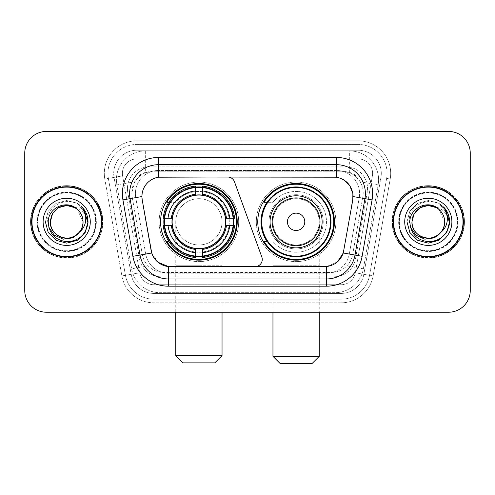 <?xml version="1.0" encoding="UTF-8"?>
<svg xmlns="http://www.w3.org/2000/svg" width="495" height="495" viewBox="0 0 495 495"><rect width="100%" height="100%" fill="white"/><g stroke="black" fill="none" stroke-linecap="round" stroke-linejoin="round"><path stroke-width="0.37" stroke-dasharray="2.48 1.86" d="M255.03 266.663A7.233 7.233 0 0 0 261.824 256.961L234.451 181.745A7.233 7.233 0 0 0 227.657 176.987L161.438 176.987A19.528 19.528 0 0 0 142.207 199.906L151.136 250.532A19.528 19.528 0 0 0 170.367 266.663L255.03 266.663M160.572 221.828A38.332 38.332 0 0 0 198.897 260.153A38.332 38.332 0 0 0 237.229 221.828A38.332 38.332 0 0 0 198.897 183.496A38.332 38.332 0 0 0 160.572 221.828M356.338 177.062A21.693 21.693 0 0 0 349.297 172.65L349.674 172.65A7.233 7.233 0 0 1 356.338 177.062L360.1 181.715C362.823 186.355 363.745 191.336 362.872 196.663L352.669 254.523C351.858 258.91 349.922 262.697 346.853 265.883C343.549 269.237 339.558 271.328 334.886 272.151L160.114 272.151C155.436 271.328 151.445 269.237 148.147 265.883C145.078 262.697 143.135 258.91 142.331 254.523L132.128 196.663L131.8 192.895L134.9 181.715L138.662 177.062A7.233 7.233 0 0 1 145.326 172.65L145.326 150.95A28.927 28.927 0 0 0 116.832 184.901L131.627 268.797A28.927 28.927 0 0 0 160.114 292.7L334.886 292.7A28.927 28.927 0 0 0 363.373 268.797L378.168 184.901A28.927 28.927 0 0 0 349.674 150.95L145.326 150.95A28.927 28.927 0 0 0 116.832 184.901L131.627 268.797A28.927 28.927 0 0 0 160.114 292.7L334.886 292.7A28.927 28.927 0 0 0 363.373 268.797L378.168 184.901A28.927 28.927 0 0 0 349.674 150.95L145.326 150.95M145.326 172.65L153.493 171.202L341.507 171.202A21.693 21.693 0 0 1 362.872 196.663L352.669 254.523A21.693 21.693 0 0 1 331.304 272.448L163.697 272.448A21.693 21.693 0 0 1 142.331 254.523L132.128 196.663A21.693 21.693 0 0 1 153.493 171.202L341.507 171.202L349.297 172.65M164.012 218.208A35.077 35.077 0 0 1 200.71 186.794A35.077 35.077 0 0 1 233.974 221.828A35.077 35.077 0 0 0 198.897 186.751A35.077 35.077 0 0 0 163.826 221.828A35.077 35.077 0 0 0 198.897 256.899A35.077 35.077 0 0 0 233.974 221.828A35.077 35.077 0 0 1 200.71 256.856A35.077 35.077 0 0 1 164.012 225.442M266.96 202.3A35.077 35.077 0 0 1 331.174 221.828A35.077 35.077 0 0 0 296.103 186.751A35.077 35.077 0 0 0 261.026 221.828A35.077 35.077 0 0 0 296.103 256.899A35.077 35.077 0 0 0 331.174 221.828A35.077 35.077 0 0 1 266.96 241.35M257.771 221.828A38.332 38.332 0 0 0 296.103 260.153A38.332 38.332 0 0 0 334.428 221.828A38.332 38.332 0 0 0 296.103 183.496A38.332 38.332 0 0 0 257.771 221.828M145.703 172.65A21.693 21.693 0 0 0 138.662 177.062M31.618 221.828A35.077 35.077 0 0 0 66.695 256.899A35.077 35.077 0 0 0 101.772 221.828A35.077 35.077 0 0 0 66.695 186.751A35.077 35.077 0 0 0 31.618 221.828M393.228 221.828A35.077 35.077 0 0 0 428.305 256.899A35.077 35.077 0 0 0 463.382 221.828A35.077 35.077 0 0 0 428.305 186.751A35.077 35.077 0 0 0 393.228 221.828M30.9 221.828A35.801 35.801 0 0 1 66.695 186.027A35.801 35.801 0 0 1 102.496 221.828A35.801 35.801 0 0 1 66.695 257.623A35.801 35.801 0 0 1 30.9 221.828A35.801 35.801 0 0 1 66.695 186.027A35.801 35.801 0 0 1 102.496 221.828A35.801 35.801 0 0 1 66.695 257.623A35.801 35.801 0 0 1 30.9 221.828M392.504 221.828A35.801 35.801 0 0 1 428.305 186.027A35.801 35.801 0 0 1 464.1 221.828A35.801 35.801 0 0 1 428.305 257.623A35.801 35.801 0 0 1 392.504 221.828A35.801 35.801 0 0 1 428.305 186.027A35.801 35.801 0 0 1 464.1 221.828A35.801 35.801 0 0 1 428.305 257.623A35.801 35.801 0 0 1 392.504 221.828M151.136 250.532L142.207 199.906L142.127 193.619C144.002 184.573 149.471 179.103 158.542 177.204L333.562 176.987L336.458 177.204L343.332 179.605M142.127 193.619C144.002 184.573 149.471 179.097 158.542 177.204L158.542 170.478L336.458 170.478A23.141 23.141 0 0 1 359.246 197.641A23.141 23.141 0 0 0 336.458 170.478L158.542 170.478A23.141 23.141 0 0 0 135.401 193.619A23.141 23.141 0 0 1 158.542 170.478A23.141 23.141 0 0 0 135.754 197.641A23.141 23.141 0 0 1 158.542 170.478L158.542 157.459L336.458 157.459A36.16 36.16 0 0 1 372.067 199.9L362.117 256.311A36.16 36.16 0 0 1 326.508 286.19L168.492 286.19A36.16 36.16 0 0 1 132.883 256.311L122.933 199.9A36.16 36.16 0 0 1 158.542 157.459M365.384 193.619A28.927 28.927 0 0 1 364.945 198.644A28.927 28.927 0 0 0 336.458 164.693L158.542 164.693A28.927 28.927 0 0 0 130.055 198.644L140.005 255.055A28.927 28.927 0 0 0 168.492 278.957L326.508 278.957A28.927 28.927 0 0 0 354.995 255.055A28.927 28.927 0 0 1 326.508 278.957M457.597 221.828A29.292 29.292 0 0 1 428.305 251.113A29.292 29.292 0 0 1 399.013 221.828A29.292 29.292 0 0 0 428.305 251.113A29.292 29.292 0 0 0 457.597 221.828A29.292 29.292 0 0 0 428.305 192.536A29.292 29.292 0 0 0 399.013 221.828A29.292 29.292 0 0 1 428.305 192.536A29.292 29.292 0 0 1 457.597 221.828M95.987 221.828A29.292 29.292 0 0 1 66.695 251.113A29.292 29.292 0 0 1 37.403 221.828A29.292 29.292 0 0 0 66.695 251.113A29.292 29.292 0 0 0 95.987 221.828A29.292 29.292 0 0 0 66.695 192.536A29.292 29.292 0 0 0 37.403 221.828A29.292 29.292 0 0 1 66.695 192.536A29.292 29.292 0 0 1 95.987 221.828M470.25 153.122A21.693 21.693 0 0 0 448.557 131.423L46.443 131.423A21.693 21.693 0 0 0 24.75 153.122L24.75 290.534A21.693 21.693 0 0 0 46.443 312.227L448.557 312.227A21.693 21.693 0 0 0 470.25 290.534L470.25 153.122A21.693 21.693 0 0 0 448.557 131.423L46.443 131.423A21.693 21.693 0 0 0 24.75 153.122L24.75 290.534A21.693 21.693 0 0 0 46.443 312.227L448.557 312.227A21.693 21.693 0 0 0 470.25 290.534L470.25 153.122A21.693 21.693 0 0 0 448.557 131.423M324.633 266.663L168.492 266.576C160.188 265.388 154.601 260.859 151.736 252.988L151.253 251.144M158.066 262.307L151.736 252.988L145.697 254.053L135.754 197.641L145.697 254.053A23.141 23.141 0 0 0 168.492 273.172A23.141 23.141 0 0 1 145.697 254.053A23.141 23.141 0 0 0 168.492 273.172L326.508 273.172L168.492 273.172L168.492 266.576L170.367 266.663M343.747 251.144L343.264 252.988L349.303 254.053A23.141 23.141 0 0 1 326.508 273.172A23.141 23.141 0 0 0 349.303 254.053L359.246 197.641L349.303 254.053L362.117 256.311M337.435 261.886L326.508 266.576L326.508 273.172A23.141 23.141 0 0 0 349.303 254.053M372.067 199.9L353.09 196.552L343.864 250.532M135.401 193.619A23.141 23.141 0 0 0 135.754 197.641L141.91 196.515M127.45 188.558A21.693 21.693 0 0 1 149.143 166.865A21.693 21.693 0 0 0 127.778 192.326A21.693 21.693 0 0 1 127.45 188.558M381.292 173.368A23.141 23.141 0 0 0 358.151 150.226L136.849 150.226L358.151 150.226A23.141 23.141 0 0 1 380.946 177.389L363.856 274.298L380.946 177.389A23.141 23.141 0 0 0 381.292 173.368A23.141 23.141 0 0 1 380.946 177.389A23.141 23.141 0 0 0 358.151 150.226L358.151 158.907A14.466 14.466 0 0 1 372.395 175.88L355.311 272.795A14.466 14.466 0 0 1 341.061 284.743L153.939 284.743A14.466 14.466 0 0 1 139.689 272.795L122.605 175.88A14.466 14.466 0 0 1 136.849 158.907L358.151 158.907A14.466 14.466 0 0 1 372.395 175.88L355.311 272.795A14.466 14.466 0 0 1 341.061 284.743L341.061 299.209L153.939 299.209L341.061 299.209A28.927 28.927 0 0 0 369.555 275.307L386.638 178.392A28.927 28.927 0 0 0 387.078 173.368A28.927 28.927 0 0 1 386.638 178.392L369.555 275.307A28.927 28.927 0 0 1 341.061 299.209A28.927 28.927 0 0 0 369.555 275.307A28.927 28.927 0 0 1 341.061 299.209L341.061 302.829A32.546 32.546 0 0 0 373.112 275.932L390.202 179.023A32.546 32.546 0 0 0 358.151 140.828L136.849 140.828L136.849 144.441A28.927 28.927 0 0 0 107.922 173.368A28.927 28.927 0 0 1 136.849 144.441L358.151 144.441L136.849 144.441L136.849 158.907L358.151 158.907L358.151 144.441A28.927 28.927 0 0 1 387.078 173.368A28.927 28.927 0 0 0 358.151 144.441A28.927 28.927 0 0 1 386.638 178.392L390.202 179.023A32.546 32.546 0 0 0 358.151 140.828L136.849 140.828A32.546 32.546 0 0 0 104.798 179.023L121.888 275.932A32.546 32.546 0 0 0 153.939 302.829L341.061 302.829A32.546 32.546 0 0 0 373.112 275.932L390.202 179.023L386.638 178.392M114.054 177.389A23.141 23.141 0 0 1 136.849 150.226A23.141 23.141 0 0 0 114.054 177.389L131.144 274.298L114.054 177.389L104.798 179.023L121.888 275.932A32.546 32.546 0 0 0 153.939 302.829L341.061 302.829L341.061 293.424L153.939 293.424L341.061 293.424A23.141 23.141 0 0 0 363.856 274.298A23.141 23.141 0 0 1 341.061 293.424A23.141 23.141 0 0 0 363.856 274.298A23.141 23.141 0 0 1 341.061 293.424L341.061 284.743L153.939 284.743L153.939 299.209A28.927 28.927 0 0 1 125.445 275.307L108.362 178.392L125.445 275.307A28.927 28.927 0 0 0 153.939 299.209A28.927 28.927 0 0 1 125.445 275.307A28.927 28.927 0 0 0 153.939 299.209L153.939 293.424A23.141 23.141 0 0 1 131.144 274.298A23.141 23.141 0 0 0 153.939 293.424A23.141 23.141 0 0 1 131.144 274.298A23.141 23.141 0 0 0 153.939 293.424L153.939 284.743A14.466 14.466 0 0 1 139.689 272.795L121.888 275.932L139.689 272.795L122.605 175.88L108.362 178.392A28.927 28.927 0 0 1 107.922 173.368A28.927 28.927 0 0 0 108.362 178.392A28.927 28.927 0 0 1 107.922 173.368A28.927 28.927 0 0 0 108.362 178.392L104.798 179.023A32.546 32.546 0 0 1 136.849 140.828L136.849 150.226A23.141 23.141 0 0 0 114.054 177.389L122.605 175.88A14.466 14.466 0 0 1 136.849 158.907L136.849 150.226A23.141 23.141 0 0 0 113.708 173.368M399.372 221.828A28.927 28.927 0 0 0 428.305 250.755A28.927 28.927 0 0 0 457.232 221.828A28.927 28.927 0 0 0 428.305 192.895A28.927 28.927 0 0 0 399.372 221.828A28.927 28.927 0 0 0 428.305 250.755A28.927 28.927 0 0 0 457.232 221.828A28.927 28.927 0 0 0 428.305 192.895A28.927 28.927 0 0 0 399.372 221.828A28.927 28.927 0 0 0 428.305 250.755A28.927 28.927 0 0 0 457.232 221.828A28.927 28.927 0 0 0 428.305 192.895A28.927 28.927 0 0 0 399.372 221.828A28.927 28.927 0 0 0 428.305 250.755A28.927 28.927 0 0 0 457.232 221.828A28.927 28.927 0 0 0 428.305 192.895A28.927 28.927 0 0 0 399.372 221.828A28.927 28.927 0 0 1 428.305 192.895A28.927 28.927 0 0 1 457.232 221.828A28.927 28.927 0 0 0 428.305 192.895A28.927 28.927 0 0 0 399.372 221.828M37.769 221.828A28.927 28.927 0 0 0 66.695 250.755A28.927 28.927 0 0 0 95.628 221.828A28.927 28.927 0 0 0 66.695 192.895A28.927 28.927 0 0 0 37.769 221.828A28.927 28.927 0 0 0 66.695 250.755A28.927 28.927 0 0 0 95.628 221.828A28.927 28.927 0 0 0 66.695 192.895A28.927 28.927 0 0 0 37.769 221.828A28.927 28.927 0 0 0 66.695 250.755A28.927 28.927 0 0 0 95.628 221.828A28.927 28.927 0 0 0 66.695 192.895A28.927 28.927 0 0 0 37.769 221.828A28.927 28.927 0 0 0 66.695 250.755A28.927 28.927 0 0 0 95.628 221.828A28.927 28.927 0 0 0 66.695 192.895A28.927 28.927 0 0 0 37.769 221.828A28.927 28.927 0 0 1 66.695 192.895A28.927 28.927 0 0 1 95.628 221.828A28.927 28.927 0 0 0 66.695 192.895A28.927 28.927 0 0 0 37.769 221.828M24.75 290.534A21.693 21.693 0 0 0 46.443 312.227M46.443 131.423A21.693 21.693 0 0 0 24.75 153.122M448.557 312.227A21.693 21.693 0 0 0 470.25 290.534M149.143 166.865L345.857 166.865A21.693 21.693 0 0 1 367.222 192.326L355.49 258.86A21.693 21.693 0 0 1 334.119 276.792L160.881 276.792A21.693 21.693 0 0 1 139.51 258.86L127.778 192.326L139.51 258.86A21.693 21.693 0 0 0 160.881 276.792L334.119 276.792A21.693 21.693 0 0 0 355.49 258.86L367.222 192.326A21.693 21.693 0 0 0 345.857 166.865L149.143 166.865M101.413 221.828A34.712 34.712 0 0 0 66.695 187.11A34.712 34.712 0 0 0 31.983 221.828A34.712 34.712 0 0 0 66.695 256.54A34.712 34.712 0 0 0 101.413 221.828M102.855 221.828A36.16 36.16 0 0 0 66.695 185.662A36.16 36.16 0 0 0 30.535 221.828A36.16 36.16 0 0 0 66.695 257.988A36.16 36.16 0 0 0 102.855 221.828A36.16 36.16 0 0 0 66.695 185.662A36.16 36.16 0 0 0 30.535 221.828A36.16 36.16 0 0 0 66.695 257.988A36.16 36.16 0 0 0 102.855 221.828M82.226 226.927A16.347 16.347 0 0 0 83.042 221.828L82.226 226.927L80.264 231.45M48.751 227.125L47.724 221.828C45.985 202.647 73.897 193.892 84.218 209.688C86.724 213.364 87.986 217.41 88.011 221.828L87.646 225.745L87.405 221.828C85.585 213.042 80.289 207.832 71.521 206.211A16.347 16.347 0 0 1 83.042 221.828C82.82 227.991 80.097 232.706 74.869 235.979C64.684 242.507 49.797 233.912 50.354 221.828C50.051 211.303 61.306 202.684 71.521 206.211M43.121 221.828A23.574 23.574 0 0 0 66.695 245.402A23.574 23.574 0 0 0 90.276 221.828A23.574 23.574 0 0 0 66.695 198.248A23.574 23.574 0 0 0 43.121 221.828M83.042 221.828C83.599 233.912 68.712 242.507 58.521 235.979C53.299 232.706 50.57 227.991 50.354 221.828C49.797 209.744 64.684 201.143 74.869 207.671C80.097 210.944 82.82 215.665 83.042 221.828C82.82 227.991 80.097 232.706 74.869 235.979C64.684 242.507 49.797 233.912 50.354 221.828C50.57 215.665 53.299 210.944 58.521 207.671C68.712 201.143 83.599 209.744 83.042 221.828C83.599 233.912 68.712 242.507 58.521 235.979C53.299 232.706 50.57 227.991 50.354 221.828C50.57 215.665 53.299 210.944 58.521 207.671C68.712 201.143 83.599 209.744 83.042 221.828L77.406 209.478C81.1 212.869 82.981 216.983 83.042 221.828C83.599 209.744 68.712 201.143 58.521 207.671C53.299 210.944 50.57 215.665 50.354 221.828M87.98 223.053L84.824 233.046L77.356 240.285L66.695 243.144L56.04 240.285L48.238 232.483L45.379 221.828L48.238 211.167L56.04 203.365L66.695 200.512L77.356 203.365L82.82 207.881L77.356 203.365L66.695 200.512L56.04 203.365L48.238 211.167L45.379 221.828L48.238 232.483L56.04 240.285L66.695 243.144L77.356 240.285L84.992 232.768L88.005 222.447L84.992 232.768L77.356 240.285L66.695 243.144L56.04 240.285L48.238 232.483L45.379 221.828L48.238 211.167L56.04 203.365L66.695 200.512L77.356 203.365L87.009 215.368L77.356 203.365L66.695 200.512L56.04 203.365L48.238 211.167L45.379 221.828L48.238 232.483L56.04 240.285L66.695 243.144L77.356 240.285L84.992 232.768L88.005 222.447L84.992 232.768L77.356 240.285L66.695 243.144L56.04 240.285L48.238 232.483L45.379 221.828L48.238 211.167L56.04 203.365L66.695 200.512L77.356 203.365L87.009 215.368L77.356 203.365L66.695 200.512L56.04 203.365L48.238 211.167L45.379 221.828L48.238 232.483L56.04 240.285L66.695 243.144L77.356 240.285L84.992 232.768L88.005 222.447L84.992 232.768L77.356 240.285L66.695 243.144L56.04 240.285L48.238 232.483L45.379 221.828L48.238 211.167L56.04 203.365L66.695 200.512L77.356 203.365L84.218 209.688M88.005 222.447L84.992 232.768L77.356 240.285L66.695 243.144L56.04 240.285L48.238 232.483L45.379 221.828L48.238 211.167L56.04 203.365L66.695 200.512L77.356 203.365L82.82 207.881L77.356 203.365L66.695 200.512L56.04 203.365L48.238 211.167L45.379 221.828L48.238 232.483L56.04 240.285L66.695 243.144L77.356 240.285L84.992 232.768L88.005 222.447M45.379 221.828L48.238 211.167L56.04 203.365L66.695 200.512L77.356 203.365L82.82 207.881M88.005 222.459L87.646 225.745M463.017 221.828A34.712 34.712 0 0 0 428.305 187.11A34.712 34.712 0 0 0 393.587 221.828A34.712 34.712 0 0 0 428.305 256.54A34.712 34.712 0 0 0 463.017 221.828M464.465 221.828A36.16 36.16 0 0 0 428.305 185.662A36.16 36.16 0 0 0 392.145 221.828A36.16 36.16 0 0 0 428.305 257.988A36.16 36.16 0 0 0 464.465 221.828A36.16 36.16 0 0 0 428.305 185.662A36.16 36.16 0 0 0 392.145 221.828A36.16 36.16 0 0 0 428.305 257.988A36.16 36.16 0 0 0 464.465 221.828M443.829 226.927A16.347 16.347 0 0 0 444.646 221.828L443.829 226.927L441.868 231.45M410.361 227.125L409.334 221.828C407.595 202.647 435.501 193.892 445.828 209.688C448.328 213.364 449.59 217.41 449.621 221.828L449.256 225.745L449.014 221.828C447.189 213.042 441.899 207.832 433.131 206.211A16.347 16.347 0 0 1 444.646 221.828C444.43 227.991 441.701 232.706 436.479 235.979C426.288 242.507 411.401 233.912 411.958 221.828C411.661 211.303 422.916 202.684 433.131 206.211M404.724 221.828A23.574 23.574 0 0 0 428.305 245.402A23.574 23.574 0 0 0 451.879 221.828A23.574 23.574 0 0 0 428.305 198.248A23.574 23.574 0 0 0 404.724 221.828M444.646 221.828C445.203 233.912 430.316 242.507 420.131 235.979C414.903 232.706 412.18 227.991 411.958 221.828C411.401 209.744 426.288 201.143 436.479 207.671C441.701 210.944 444.43 215.665 444.646 221.828C444.43 227.991 441.701 232.706 436.479 235.979C426.288 242.507 411.401 233.912 411.958 221.828C412.18 215.665 414.903 210.944 420.131 207.671C430.316 201.143 445.203 209.744 444.646 221.828C445.203 233.912 430.316 242.507 420.131 235.979C414.903 232.706 412.18 227.991 411.958 221.828C412.18 215.665 414.903 210.944 420.131 207.671C430.316 201.143 445.203 209.744 444.646 221.828L439.009 209.478C442.709 212.869 444.59 216.983 444.646 221.828C445.203 209.744 430.316 201.143 420.131 207.671C414.903 210.944 412.18 215.665 411.958 221.828M449.584 223.053L446.428 233.046L438.96 240.285L428.305 243.144L417.644 240.285L409.841 232.483L406.989 221.828L409.841 211.167L417.644 203.365L428.305 200.512L438.96 203.365L444.43 207.881L438.96 203.365L428.305 200.512L417.644 203.365L409.841 211.167L406.989 221.828L409.841 232.483L417.644 240.285L428.305 243.144L438.96 240.285L446.595 232.768L449.608 222.447L446.595 232.768L438.96 240.285L428.305 243.144L417.644 240.285L409.841 232.483L406.989 221.828L409.841 211.167L417.644 203.365L428.305 200.512L438.96 203.365L448.618 215.368L438.96 203.365L428.305 200.512L417.644 203.365L409.841 211.167L406.989 221.828L409.841 232.483L417.644 240.285L428.305 243.144L438.96 240.285L446.595 232.768L449.608 222.447L446.595 232.768L438.96 240.285L428.305 243.144L417.644 240.285L409.841 232.483L406.989 221.828L409.841 211.167L417.644 203.365L428.305 200.512L438.96 203.365L448.618 215.368L438.96 203.365L428.305 200.512L417.644 203.365L409.841 211.167L406.989 221.828L409.841 232.483L417.644 240.285L428.305 243.144L438.96 240.285L446.595 232.768L449.608 222.447L446.595 232.768L438.96 240.285L428.305 243.144L417.644 240.285L409.841 232.483L406.989 221.828L409.841 211.167L417.644 203.365L428.305 200.512L438.96 203.365L445.828 209.688M449.608 222.447L446.595 232.768L438.96 240.285L428.305 243.144L417.644 240.285L409.841 232.483L406.989 221.828L409.841 211.167L417.644 203.365L428.305 200.512L438.96 203.365L444.43 207.881L438.96 203.365L428.305 200.512L417.644 203.365L409.841 211.167L406.989 221.828L409.841 232.483L417.644 240.285L428.305 243.144L438.96 240.285L446.595 232.768L449.608 222.447M406.989 221.828L409.841 211.167L417.644 203.365L428.305 200.512L438.96 203.365L444.43 207.881M449.608 222.459L449.256 225.745M175.756 221.828A23.141 23.141 0 0 1 198.897 198.681A23.141 23.141 0 0 1 222.045 221.828A23.141 23.141 0 0 1 198.897 244.969A23.141 23.141 0 0 1 175.756 221.828A23.141 23.141 0 0 1 198.897 198.681A23.141 23.141 0 0 1 222.045 221.828A23.141 23.141 0 0 1 198.897 244.969A23.141 23.141 0 0 1 175.756 221.828L175.756 265.221L198.897 265.221L175.756 265.221L175.756 312.227M182.989 362.854L214.811 362.854M222.045 355.62L175.756 355.62M172.142 221.828A26.761 26.761 0 0 0 198.897 248.583A26.761 26.761 0 0 0 225.658 221.828A26.761 26.761 0 0 0 198.897 195.067A26.761 26.761 0 0 0 172.142 221.828M233.25 221.828A34.353 34.353 0 0 0 198.897 187.475A34.353 34.353 0 0 0 164.55 221.828A34.353 34.353 0 0 0 198.897 256.181A34.353 34.353 0 0 0 233.25 221.828A34.353 34.353 0 0 0 198.897 187.475A34.353 34.353 0 0 0 164.55 221.828A34.353 34.353 0 0 0 198.897 256.181A34.353 34.353 0 0 0 233.25 221.828A34.353 34.353 0 0 0 198.897 187.475A34.353 34.353 0 0 0 164.55 221.828A34.353 34.353 0 0 0 198.897 256.181A34.353 34.353 0 0 0 233.25 221.828M195.284 187.302L195.284 187.667A34.353 34.353 0 0 0 164.736 218.208L163.214 218.208A35.869 35.869 0 0 1 195.284 186.139L195.284 187.302A34.712 34.712 0 0 0 164.377 218.208M233.423 218.208L233.065 218.208A34.353 34.353 0 0 0 202.517 187.667L202.517 186.139A35.869 35.869 0 0 1 234.587 218.208L233.423 218.208A34.712 34.712 0 0 0 202.517 187.302M226.023 221.828A27.12 27.12 0 0 0 198.897 194.708A27.12 27.12 0 0 0 171.777 221.828A27.12 27.12 0 0 0 198.897 248.948A27.12 27.12 0 0 0 226.023 221.828A27.12 27.12 0 0 0 198.897 194.708A27.12 27.12 0 0 0 171.777 221.828A27.12 27.12 0 0 0 198.897 248.948A27.12 27.12 0 0 0 226.023 221.828M238.677 221.828A39.779 39.779 0 0 0 198.897 182.049A39.779 39.779 0 0 0 159.124 221.828A39.779 39.779 0 0 0 198.897 261.601A39.779 39.779 0 0 0 238.677 221.828A39.779 39.779 0 0 0 198.897 182.049A39.779 39.779 0 0 0 159.124 221.828A39.779 39.779 0 0 0 198.897 261.601A39.779 39.779 0 0 0 238.677 221.828M202.517 256.354L202.517 255.989A34.353 34.353 0 0 0 233.065 225.442L234.587 225.442A35.869 35.869 0 0 1 202.517 257.518L202.517 256.354A34.712 34.712 0 0 0 233.423 225.442M164.377 225.442L164.736 225.442A34.353 34.353 0 0 0 195.284 255.989L195.284 257.518A35.869 35.869 0 0 1 163.214 225.442L164.377 225.442A34.712 34.712 0 0 0 195.284 256.354M202.517 194.244L202.517 187.667M195.284 187.667L195.284 195.265M164.736 225.442L172.384 225.442M171.32 218.208L164.736 218.208M202.517 255.989L202.517 248.385M195.284 249.406L195.284 255.989M233.065 218.208L225.411 218.208M226.481 225.442L233.065 225.442M168.807 241.35L166.759 241.35A37.608 37.608 0 0 0 236.505 221.828A37.608 37.608 0 0 0 166.759 202.3L175.632 202.3A30.374 30.374 0 0 1 219.743 199.733A30.374 30.374 0 0 1 219.743 243.917A30.374 30.374 0 0 1 175.632 241.35A30.374 30.374 0 0 0 219.743 243.917A30.374 30.374 0 0 0 219.743 199.733A30.374 30.374 0 0 0 175.632 202.3L168.807 202.3M272.955 221.828A23.141 23.141 0 0 1 296.103 198.681A23.141 23.141 0 0 1 319.244 221.828A23.141 23.141 0 0 1 296.103 244.969A23.141 23.141 0 0 1 272.955 221.828A23.141 23.141 0 0 1 296.103 198.681A23.141 23.141 0 0 1 319.244 221.828A23.141 23.141 0 0 1 296.103 244.969A23.141 23.141 0 0 1 272.955 221.828L272.955 265.221L296.103 265.221L272.955 265.221L272.955 312.227M280.189 363.578L312.011 363.578M319.244 356.344L272.955 356.344M322.134 221.828A26.037 26.037 0 0 0 296.103 195.791A26.037 26.037 0 0 0 270.066 221.828A26.037 26.037 0 0 0 296.103 247.859A26.037 26.037 0 0 0 322.134 221.828M330.45 221.828A34.353 34.353 0 0 0 296.103 187.475A34.353 34.353 0 0 0 261.75 221.828A34.353 34.353 0 0 0 296.103 256.181A34.353 34.353 0 0 0 330.45 221.828A34.353 34.353 0 0 0 296.103 187.475A34.353 34.353 0 0 0 261.75 221.828A34.353 34.353 0 0 0 296.103 256.181A34.353 34.353 0 0 0 330.45 221.828A34.353 34.353 0 0 0 296.103 187.475A34.353 34.353 0 0 0 261.75 221.828A34.353 34.353 0 0 0 296.103 256.181A34.353 34.353 0 0 0 330.45 221.828M323.223 221.828A27.12 27.12 0 0 0 296.103 194.708A27.12 27.12 0 0 0 268.977 221.828A27.12 27.12 0 0 0 296.103 248.948A27.12 27.12 0 0 0 323.223 221.828A27.12 27.12 0 0 0 296.103 194.708A27.12 27.12 0 0 0 268.977 221.828A27.12 27.12 0 0 0 296.103 248.948A27.12 27.12 0 0 0 323.223 221.828M335.876 221.828A39.779 39.779 0 0 0 296.103 182.049A39.779 39.779 0 0 0 256.323 221.828A39.779 39.779 0 0 0 296.103 261.601A39.779 39.779 0 0 0 335.876 221.828A39.779 39.779 0 0 0 296.103 182.049A39.779 39.779 0 0 0 256.323 221.828A39.779 39.779 0 0 0 296.103 261.601A39.779 39.779 0 0 0 335.876 221.828M267.442 241.35L263.959 241.35A37.608 37.608 0 0 0 333.704 221.828A37.608 37.608 0 0 0 263.959 202.3L272.832 202.3A30.374 30.374 0 0 1 316.942 199.733A30.374 30.374 0 0 1 316.942 243.917A30.374 30.374 0 0 1 272.832 241.35A30.374 30.374 0 0 0 316.942 243.917A30.374 30.374 0 0 0 316.942 199.733A30.374 30.374 0 0 0 272.832 202.3L267.442 202.3M378.168 184.901L360.1 181.715M334.886 272.151L334.886 292.7A28.927 28.927 0 0 0 363.373 268.797L346.853 265.883M148.147 265.883L131.627 268.797A28.927 28.927 0 0 0 160.114 292.7L160.114 272.151M116.393 179.877A28.927 28.927 0 0 0 116.832 184.901L134.9 181.715M378.607 179.877A28.927 28.927 0 0 0 349.674 150.95L349.674 172.65M158.542 164.693A28.927 28.927 0 0 0 130.055 198.644M336.458 177.204L336.458 170.478A23.141 23.141 0 0 1 359.599 193.619M140.005 255.055A28.927 28.927 0 0 0 168.492 278.957M132.883 256.311L145.697 254.053M168.492 273.172L168.492 286.19M326.508 273.172L326.508 286.19M122.933 199.9L135.754 197.641M336.458 157.459L336.458 170.478M387.078 173.368A28.927 28.927 0 0 0 358.151 144.441L358.151 150.226M373.112 275.932L355.311 272.795L373.112 275.932M37.045 221.828A29.651 29.651 0 0 0 66.695 251.479A29.651 29.651 0 0 0 96.346 221.828A29.651 29.651 0 0 0 66.695 192.171A29.651 29.651 0 0 0 37.045 221.828A29.651 29.651 0 0 0 66.695 251.479A29.651 29.651 0 0 0 96.346 221.828A29.651 29.651 0 0 0 66.695 192.171A29.651 29.651 0 0 0 37.045 221.828M398.654 221.828A29.651 29.651 0 0 0 428.305 251.479A29.651 29.651 0 0 0 457.955 221.828A29.651 29.651 0 0 0 428.305 192.171A29.651 29.651 0 0 0 398.654 221.828A29.651 29.651 0 0 0 428.305 251.479A29.651 29.651 0 0 0 457.955 221.828A29.651 29.651 0 0 0 428.305 192.171A29.651 29.651 0 0 0 398.654 221.828M198.897 265.221L222.045 265.221L198.897 265.221M198.897 198.681A23.141 23.141 0 0 1 222.045 221.828L222.045 312.227M170.243 241.35A34.675 34.675 0 0 0 195.284 256.311M202.517 256.311A34.675 34.675 0 0 0 233.386 225.442M233.386 218.208A34.675 34.675 0 0 0 202.517 187.339M195.284 187.339A34.675 34.675 0 0 0 170.243 202.3M296.103 265.221L319.244 265.221L296.103 265.221M296.103 198.681A23.141 23.141 0 0 1 319.244 221.828L319.244 312.227"/><path stroke-width="0.74" d="M158.542 157.459L158.542 177.204L227.657 176.987A7.233 7.233 0 0 1 234.451 181.745L261.824 256.961A7.233 7.233 0 0 1 255.03 266.663L170.367 266.663A19.528 19.528 0 0 1 151.136 250.532L142.207 199.906L151.736 252.988L140.005 255.055L130.055 198.644A28.927 28.927 0 0 1 158.542 164.693L336.458 164.693A28.927 28.927 0 0 1 364.945 198.644L354.995 255.055A28.927 28.927 0 0 1 326.508 278.957L168.492 278.957A28.927 28.927 0 0 1 140.005 255.055L132.883 256.311L122.933 199.9A36.16 36.16 0 0 1 158.542 157.459L336.458 157.459L336.458 177.204C345.516 179.091 350.986 184.561 352.873 193.619L352.793 199.906L343.264 252.988C340.411 260.853 334.824 265.382 326.508 266.576L170.367 266.663M160.572 221.828A38.332 38.332 0 0 0 198.897 260.153A38.332 38.332 0 0 0 237.229 221.828A38.332 38.332 0 0 0 198.897 183.496A38.332 38.332 0 0 0 160.572 221.828M336.458 177.204L161.438 176.987A19.528 19.528 0 0 0 142.207 199.906L141.91 196.552L130.055 198.644A28.927 28.927 0 0 1 129.616 193.619M164.012 225.442A35.077 35.077 0 0 1 164.012 218.208M266.96 241.35A35.077 35.077 0 0 1 266.96 202.3M334.428 221.828A38.332 38.332 0 0 1 296.103 260.153A38.332 38.332 0 0 1 257.771 221.828A38.332 38.332 0 0 1 296.103 183.496A38.332 38.332 0 0 1 334.428 221.828M31.618 221.828A35.077 35.077 0 0 0 66.695 256.899A35.077 35.077 0 0 0 101.772 221.828A35.077 35.077 0 0 0 66.695 186.751A35.077 35.077 0 0 0 31.618 221.828M393.228 221.828A35.077 35.077 0 0 0 428.305 256.899A35.077 35.077 0 0 0 463.382 221.828A35.077 35.077 0 0 0 428.305 186.751A35.077 35.077 0 0 0 393.228 221.828M141.91 196.515L142.127 193.619M336.458 157.459A36.16 36.16 0 0 1 372.067 199.9L362.117 256.311A36.16 36.16 0 0 1 326.508 286.19L168.492 286.19L168.492 266.576L158.066 262.307M343.332 179.605L349.711 185.538L352.873 193.619L353.09 196.552L372.067 199.9M326.508 286.19L326.508 266.576L324.633 266.663M364.945 198.644L354.995 255.055L343.264 252.988L337.435 261.886M343.864 250.532L343.747 251.144M151.253 251.144L151.136 250.532M470.25 153.122A21.693 21.693 0 0 0 448.557 131.423L46.443 131.423A21.693 21.693 0 0 0 24.75 153.122L24.75 290.534A21.693 21.693 0 0 0 46.443 312.227L448.557 312.227A21.693 21.693 0 0 0 470.25 290.534L470.25 153.122L470.25 290.534M24.75 153.122L24.75 290.534M448.557 131.423L46.443 131.423M46.443 312.227L448.557 312.227M101.413 221.828A34.712 34.712 0 0 0 66.695 187.11A34.712 34.712 0 0 0 31.983 221.828A34.712 34.712 0 0 0 66.695 256.54A34.712 34.712 0 0 0 101.413 221.828M80.264 231.45L72.883 237.835L63.212 239.184L54.314 235.156L48.751 227.125M83.042 221.828C83.599 233.912 68.712 242.507 58.521 235.979C53.299 232.706 50.57 227.991 50.354 221.828L52.544 213.654L58.521 207.671L66.695 205.481L74.869 207.671L77.406 209.478C67.376 198.965 48.065 207.622 48.244 221.828C48.98 233.764 55.304 240.403 67.221 241.752C78.959 240.904 85.876 234.667 87.98 223.053L88.011 221.828C87.949 216.463 86.167 211.755 82.659 207.702C85.326 212.077 86.266 216.785 85.48 221.828C84.713 226.116 82.628 229.612 79.219 232.328A16.347 16.347 0 0 0 83.042 221.828C82.82 227.991 80.097 232.706 74.869 235.979C64.684 242.507 49.797 233.912 50.354 221.828L52.544 213.654L58.521 207.671L66.695 205.481L74.869 207.671L77.406 209.478L74.869 207.671L66.695 205.481L58.521 207.671L52.544 213.654L50.354 221.828C50.57 227.991 53.299 232.706 58.521 235.979C68.712 242.507 83.599 233.912 83.042 221.828A16.347 16.347 0 0 0 77.406 209.478M79.219 232.328C70.544 244.054 49.5 236.554 50.354 221.828M43.121 221.828A23.574 23.574 0 0 0 66.695 245.402A23.574 23.574 0 0 0 90.276 221.828A23.574 23.574 0 0 0 66.695 198.248A23.574 23.574 0 0 0 43.121 221.828M82.659 207.702L88.005 222.447L87.009 215.368L88.005 222.447L87.009 215.368L88.005 222.447L82.82 207.881L88.005 222.447L82.82 207.881L88.011 221.828L85.159 232.483L77.356 240.285L66.695 243.144L56.04 240.285L48.238 232.483L45.379 221.828M82.82 207.881L88.005 222.459M463.017 221.828A34.712 34.712 0 0 0 428.305 187.11A34.712 34.712 0 0 0 393.587 221.828A34.712 34.712 0 0 0 428.305 256.54A34.712 34.712 0 0 0 463.017 221.828M441.868 231.45L434.486 237.835L424.821 239.184L415.918 235.156L410.361 227.125M444.646 221.828C445.203 233.912 430.316 242.507 420.131 235.979C414.903 232.706 412.18 227.991 411.958 221.828L414.148 213.654L420.131 207.671L428.305 205.481L436.479 207.671L439.009 209.478C428.979 198.965 409.668 207.622 409.848 221.828C410.584 233.764 416.914 240.403 428.831 241.752C440.562 240.904 447.48 234.667 449.584 223.053L449.621 221.828C449.559 216.463 447.777 211.755 444.269 207.702C446.936 212.077 447.876 216.785 447.084 221.828C446.323 226.116 444.238 229.612 440.828 232.328A16.347 16.347 0 0 0 444.646 221.828C444.43 227.991 441.701 232.706 436.479 235.979C426.288 242.507 411.401 233.912 411.958 221.828L414.148 213.654L420.131 207.671L428.305 205.481L436.479 207.671L439.009 209.478L436.479 207.671L428.305 205.481L420.131 207.671L414.148 213.654L411.958 221.828C412.18 227.991 414.903 232.706 420.131 235.979C430.316 242.507 445.203 233.912 444.646 221.828A16.347 16.347 0 0 0 439.009 209.478M440.828 232.328C432.154 244.054 411.11 236.554 411.958 221.828M404.724 221.828A23.574 23.574 0 0 0 428.305 245.402A23.574 23.574 0 0 0 451.879 221.828A23.574 23.574 0 0 0 428.305 198.248A23.574 23.574 0 0 0 404.724 221.828M444.269 207.702L449.608 222.447L448.618 215.368L449.608 222.447L448.618 215.368L449.608 222.447L444.43 207.881L449.608 222.447L444.43 207.881L449.621 221.828L446.762 232.483L438.96 240.285L428.305 243.144L417.644 240.285L409.841 232.483L406.989 221.828M444.43 207.881L449.608 222.459M214.811 362.854L182.989 362.854L175.756 355.62L222.045 355.62L214.811 362.854M202.517 256.063L202.517 257.518A35.869 35.869 0 0 0 234.587 225.442L233.133 225.442A34.427 34.427 0 0 1 202.517 256.063L202.517 252.716A31.098 31.098 0 0 0 229.785 225.442L225.411 225.442A26.761 26.761 0 0 0 202.517 195.315L202.517 187.593A34.427 34.427 0 0 1 233.133 218.208L234.587 218.208A35.869 35.869 0 0 0 202.517 186.139L202.517 187.593M164.668 225.442L163.214 225.442A35.869 35.869 0 0 0 195.284 257.518L195.284 256.063A34.427 34.427 0 0 1 164.668 225.442L168.015 225.442A31.098 31.098 0 0 0 195.284 252.716L195.284 248.342A26.761 26.761 0 0 0 225.411 225.442L226.481 225.442A27.819 27.819 0 0 1 202.517 249.406L202.517 252.716M195.284 187.593L195.284 186.139A35.869 35.869 0 0 0 163.214 218.208L164.668 218.208A34.427 34.427 0 0 1 195.284 187.593L195.284 190.94A31.098 31.098 0 0 0 168.015 218.208L172.384 218.208A26.761 26.761 0 0 0 195.284 248.342L195.284 249.406A27.819 27.819 0 0 1 171.32 225.442L168.015 225.442M164.736 225.442A34.353 34.353 0 0 1 164.736 218.208M202.517 187.667A34.353 34.353 0 0 0 195.284 187.667M233.065 218.208A34.353 34.353 0 0 1 233.065 225.442M233.133 218.208L229.785 218.208A31.098 31.098 0 0 0 202.517 190.94M229.785 225.442L233.133 225.442M195.284 252.716L195.284 256.063M225.411 218.208L229.785 218.208M202.517 248.385L202.517 249.406M195.284 248.342A26.761 26.761 0 0 1 172.384 225.442L171.32 225.442M202.517 255.989A34.353 34.353 0 0 1 195.284 255.989M168.015 218.208L164.668 218.208M195.284 195.265L195.284 190.94M202.517 195.315A26.761 26.761 0 0 0 172.384 218.208L171.32 218.208A27.819 27.819 0 0 1 195.284 194.244M202.517 195.265L202.517 194.244A27.819 27.819 0 0 1 226.481 218.208M168.807 202.3L166.759 202.3A37.608 37.608 0 0 1 236.505 221.828A37.608 37.608 0 0 1 166.759 241.35L168.807 241.35M312.011 363.578L280.189 363.578L272.955 356.344L319.244 356.344L312.011 363.578M304.778 221.828A8.681 8.681 0 0 0 296.103 213.147A8.681 8.681 0 0 0 287.422 221.828A8.681 8.681 0 0 0 296.103 230.503A8.681 8.681 0 0 0 304.778 221.828M322.134 221.828A26.037 26.037 0 0 0 296.103 195.791A26.037 26.037 0 0 0 270.066 221.828A26.037 26.037 0 0 0 296.103 247.859A26.037 26.037 0 0 0 322.134 221.828A26.037 26.037 0 0 1 296.103 247.859A26.037 26.037 0 0 1 270.066 221.828M330.45 221.828A34.353 34.353 0 0 0 296.103 187.475A34.353 34.353 0 0 0 261.75 221.828A34.353 34.353 0 0 0 296.103 256.181A34.353 34.353 0 0 0 330.45 221.828M333.704 221.828A37.608 37.608 0 0 1 263.959 241.35L267.442 241.35A34.675 34.675 0 0 0 319.04 247.828A34.675 34.675 0 0 0 319.04 195.822A34.675 34.675 0 0 0 267.442 202.3L263.959 202.3A37.608 37.608 0 0 1 333.704 221.828M168.492 286.19A36.16 36.16 0 0 1 132.883 256.311M122.933 199.9L130.055 198.644M354.995 255.055L362.117 256.311M202.517 248.342A26.761 26.761 0 0 0 225.411 225.442M195.284 256.311A34.675 34.675 0 0 0 202.517 256.311M233.386 225.442A34.675 34.675 0 0 0 233.386 218.208M202.517 187.339A34.675 34.675 0 0 0 195.284 187.339M320.018 221.828A23.915 23.915 0 0 0 296.103 197.907A23.915 23.915 0 0 0 272.182 221.828A23.915 23.915 0 0 0 296.103 245.743A23.915 23.915 0 0 0 320.018 221.828M222.045 312.227L222.045 355.62M175.756 312.227L175.756 355.62M319.244 312.227L319.244 356.344M272.955 312.227L272.955 356.344"/></g></svg>
